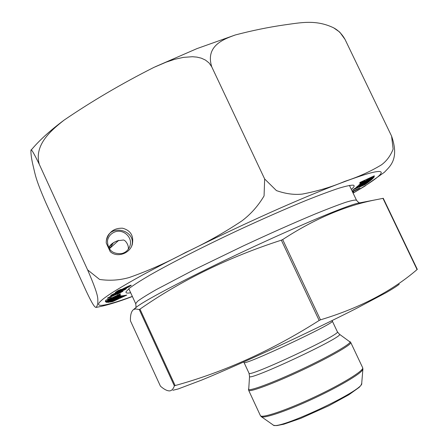 <?xml version="1.0" encoding="UTF-8"?>
<svg xmlns="http://www.w3.org/2000/svg" width="448" height="448" viewBox="0 0 448 448"><rect width="100%" height="100%" fill="white"/><g stroke="black" fill="none" stroke-linecap="round" stroke-linejoin="round"><path stroke-width="0.67" d="M352.29 191.419L359.934 187.846C359.979 188.266 352.789 191.744 352.554 191.492L352.363 191.57M352.122 191.066L352.94 190.697L352.19 191.201M371.79 177.654L359.901 183.725L359.884 183.142L364.778 180.589L359.878 183.025L359.856 182.493L374.315 175.812L374.186 176.669L371.767 177.822L371.605 177.268M369.998 180.057L358.809 184.957L374.046 177.083L373.094 178.142L363.642 182.605L372.943 178.304L372.131 179.2L369.779 180.303L369.908 179.861M121.223 289.526L118.087 291.116C116.598 292.208 130.558 284.665 131.264 285.258L128.397 287.202L123.592 289.201L128.274 286.703L124.286 288.484C119.224 291.105 116.222 292.426 115.276 292.443L117.869 290.662L121.122 289.307M110.83 297.13L107.436 298.318C106.926 298.043 114.173 294.666 115.287 294.566C119.017 292.594 121.57 291.502 122.948 291.29L117.102 294.431L120.456 292.499L110.729 296.918M117.65 296.201L120.109 295.075L120.596 295.529L118.166 296.649L106.187 302.142L105.56 301.75L117.65 296.201M112.89 300.91L122.842 295.764L124.74 295.439L119.834 297.69L125.121 295.372L126.801 295.086L112.706 301.605L110.062 302.103L112.89 300.91M130.67 292.768C127.025 293.429 125.507 293.054 126.112 291.642L129.55 288.131C134.075 284.754 141.014 280.336 150.354 274.865C170.89 263.166 202.474 247.061 236.337 231.134C262.27 219.078 285.779 208.74 306.863 200.122C319.704 195.014 330.411 191.033 338.985 188.188C346.181 186.032 350.98 185.03 353.377 185.181C354.855 185.618 354.172 187.023 351.327 189.403M109.038 301.162L122.046 295.669L108.937 302.288L107.66 302.288L117.006 297.87L107.458 302.288L106.333 302.288L109.038 301.162M117.914 295.014L120.406 293.894L120.07 294.739L107.957 300.009L111.238 298.928L105.353 301.582L105.678 300.306L111.653 297.618L108.058 299.639L117.914 295.014M111.86 295.338L110.774 295.596C109.749 295.462 121.1 290.382 125.306 288.887L126.314 288.658C127.277 288.792 116.519 293.636 111.86 295.338L111.664 294.913M358.506 186.318L356.222 187.37L357.907 185.937L371.521 179.687L369.718 181.171L367.438 182.218L358.506 186.318L358.249 185.78M352.576 192.024L353.634 191.727L352.738 192.354M355.001 188.916L352.806 189.902L355.18 188.182L365.366 183.77L362.992 184.66L363.748 184.117L368.995 181.754L364.991 184.615L359.811 186.945L364.224 184.587L355.001 188.916L354.788 188.462M333.883 27.994L339.746 32.105L345.055 39.458C342.02 34.042 338.111 30.117 333.334 27.686C315.666 19.314 300.378 22.758 284.53 24.892C268.514 27.194 252.101 30.559 235.29 34.972C223.692 39.183 205.173 45.774 211.758 66.858L209.087 62.978L205.481 60.094L201.314 58.173L196.93 57.12L192.433 56.722L183.445 57.372L174.686 59.298L166.18 62.138L153.866 67.407C121.962 83.524 92.07 101.069 64.193 120.047C51.503 130.021 33.684 144.85 39.329 164.416C33.762 152.936 30.962 148.238 30.94 150.326C30.783 154.073 31.612 159.667 33.426 167.098C35.235 174.238 35.19 178.354 46.138 203.431L85.971 290.584C93.358 306.365 94.858 306.998 95.934 307.429C96.942 306.684 97.591 304.886 97.877 302.042C97.586 298.323 99.518 297.321 87.601 269.87L39.329 164.416L87.601 269.87L99.585 279.44C109.609 280.913 119.487 280.269 129.226 277.519C148.17 270.861 166.947 262.517 185.567 252.482C204.758 243.628 223.535 233.106 241.898 220.909C250.802 214.189 258.194 205.862 264.068 195.916L264.662 178.982L211.758 66.858L264.662 178.982L276.422 190.585C285.578 193.827 294.207 194.992 302.305 194.085C317.733 191.117 331.94 186.861 344.921 181.317C358.361 176.954 370.546 171.461 381.478 164.836C386.635 161.017 390.522 155.77 393.142 149.089L391.58 136.114L345.055 39.458L391.58 136.114C399.694 159.421 389.659 166.538 384.384 172.29L363.709 186.861M108.685 247.806C109.967 244.838 112.974 242.48 117.695 240.733L116.995 241.041M117.695 240.733L123.066 240.066C125.16 239.439 129.321 245.594 128.201 249.374M128.615 288.898L128.906 288.938M106.21 242.917L106.344 240.531C108.556 232.114 113.954 228.004 122.534 228.2C130.687 230.44 133.946 235.855 132.3 244.44C129.685 253.837 116.738 257.964 110.208 251.608L106.21 242.917M121.968 253.534C125.989 252.342 128.654 249.788 129.97 245.885C133.039 237.115 122.634 228.133 114.156 232.249C110.432 233.996 108.203 236.874 107.475 240.873C107.761 250.107 112.594 254.33 121.968 253.534M118.014 298.609L114.29 300.485L118.698 298.486L117.902 298.362M118.698 298.486L118.502 298.06M122.461 296.526L122.242 296.05M121.968 296.615L121.806 296.262M124.544 296.167L124.348 295.742M124.068 296.246L123.928 295.943M112.706 301.605L112.426 300.994M108.937 302.288L108.713 301.795M107.458 302.288L107.257 301.851M118.166 296.649L117.908 296.083M118.026 296.526L117.841 296.117M106.187 302.142L105.93 301.582M120.07 294.739L119.806 294.162M107.957 300.009L107.677 299.404M107.895 300.222L107.548 299.466M108.058 299.639L107.906 299.303M115.847 294.627L115.707 294.319M122.002 290.774L113.338 294.381L122.002 290.774M124.286 288.484L124.141 288.165M369.718 181.171L369.46 180.634M358.966 185.931L358.781 185.534M373.094 178.142L372.854 177.643M372.131 179.2L371.93 178.78M366.873 179.85L371.213 177.677L366.873 179.85L366.699 179.486M362.309 182.437L362.135 182.067M362.309 182.577L362.079 182.095M362.303 181.703L362.158 181.395M362.309 181.866L362.096 181.423M374.186 176.669L373.878 176.025M364.991 184.615L364.728 184.055M355.639 188.451L355.449 188.059M106.434 239.988C109.2 223.07 137.038 229.897 131.662 246.092M383.27 198.307L376.337 199.674C345.66 205.537 314.434 218.837 282.666 239.574L281.338 240.173C228.581 257.247 181.457 280.23 139.972 309.12L139.244 309.518L135.649 308.93L133.577 309.534C131.309 311.214 130.267 314.978 130.441 320.83L130.452 320.852M130.441 320.83L160.423 386.154C163.974 389.278 167.003 390.863 169.512 390.914C171.64 390.74 173.258 389.06 174.362 385.874L175.134 385.56C224.05 372.086 272.059 350.386 319.161 320.466L320.477 319.833C359.694 308 391.888 291.245 417.066 269.567L417.301 269.371M359.968 202.815L357.599 203.269C345.75 206.002 298.542 225.697 245.448 250.578C192.349 275.442 146.994 299.107 137.306 306.46L135.442 307.989M399.235 284.239C397.124 286.014 392.722 288.837 386.025 292.712L355.774 308.756C335.798 318.87 313.242 329.834 288.114 341.662C255.158 357.062 223.563 371.078 201.746 380.05L178.164 388.965L172.866 390.281M132.345 296.408C99.635 308.431 86.246 309.445 112.28 292.617C120.445 287.51 130.822 281.478 143.422 274.523L164.931 263.11C196.392 246.854 235.094 228.267 271.488 211.971C323.288 188.877 363.07 173.874 375.9 171.774C388.713 169.714 377.401 178.92 353.058 193.021M417.066 269.567L382.967 198.358M320.477 319.833L282.666 239.574M319.161 320.466L281.338 240.173M175.134 385.56L139.972 309.12M174.362 385.874L139.244 309.518M128.811 288.73L135.694 303.688L137.547 301.286C141.187 298.553 147.459 294.644 156.374 289.559L193.889 269.858L243.27 245.935C269.937 233.52 293.776 222.93 314.776 214.155C327.398 209.009 337.613 205.089 345.43 202.395C351.725 200.446 355.415 199.73 356.507 200.25C358.21 202.238 359.285 203.09 359.733 202.804M110.281 247.727L113.226 242.962M244.009 362.46L249.004 373.195C247.514 378.218 342.188 333.872 337.372 331.8L332.321 321.093C336.795 322.454 242.194 366.772 244.009 362.46L243.751 361.967M339.371 334.18L339.416 334.214C346.242 335.787 246.389 382.564 249.547 376.309L249.553 376.258M248.45 389.11L248.444 389.178C247.906 391.978 272.401 383.006 301.162 369.516C329.935 356.054 352.509 342.978 350.011 341.606L349.955 341.566M350.75 342.49C352.178 344.355 329.728 357.28 301.594 370.446C273.476 383.634 249.172 392.605 248.651 390.314L260.394 415.604C261.279 418.673 285.97 410.43 314.138 397.214C342.317 384.037 364.459 370.345 362.662 367.702L350.75 342.49L339.416 334.214L337.372 331.8M362.662 367.702L362.908 369.018L361.934 370.754C357.571 375.894 334.477 389.077 309.45 400.456C284.407 411.858 263.514 418.718 261.251 416.634L260.394 415.604M362.897 369.113L361.71 383.365C364.61 390.006 276.287 431.379 273.045 424.9L261.33 416.69M155.187 66.797L196.946 48.619L234.965 35.084M31.002 150.287C39.026 140.599 50.086 130.519 64.193 120.047M95.934 307.423C105.722 305.704 117.874 302.064 132.39 296.509M353.102 193.122L365.294 185.892M129.539 247.072L129.97 245.885M120.456 292.499L120.288 292.146M113.445 295.596L113.288 295.249M109.872 297.198L109.721 296.867M123.754 289.873L123.598 289.531M113.338 294.381L113.21 294.095M128.274 286.703L128.106 286.339M108.758 247.934C109.71 246.053 112.75 242.374 117.247 240.968M131.757 245.89L132.3 244.44M417.323 269.41L383.253 198.268M349.418 185.394L356.507 200.25M109.514 246.764L110.068 247.962M137.306 306.46L133.571 309.523M357.599 203.269L376.337 199.674M135.694 303.688C136.125 306.27 136.091 307.642 135.587 307.798M332.321 321.093L332.108 320.578M249.004 373.195L249.547 376.309L248.651 390.314M361.71 383.365L360.987 385.297L359.156 387.38L348.858 394.755L328.922 405.703L300.798 418.342L283.847 424.211L276.819 425.6C274.131 425.454 272.899 425.242 273.123 424.956M109.301 248.819L118.731 240.307"/></g></svg>
